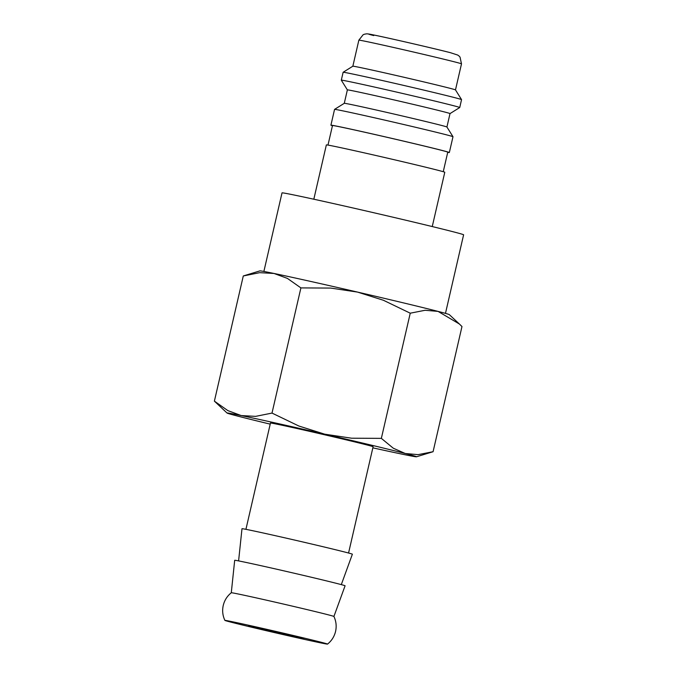 <?xml version="1.0" encoding="UTF-8"?>
<svg xmlns="http://www.w3.org/2000/svg" width="678" height="678" viewBox="0 0 678 678"><rect width="100%" height="100%" fill="white"/><g stroke="black" fill="none" stroke-linecap="round" stroke-linejoin="round"><path stroke-width="1.02" d="M327.533 644.1C331.652 640.778 334.339 636.549 335.576 631.396C336.72 626.226 336.161 621.243 333.915 616.455A52.672 0.729 -167 0 0 333.915 616.455A52.672 0.729 -167 0 0 327.813 614.7A52.672 0.729 -167 0 0 258.335 598.352A52.672 0.729 -167 0 0 231.283 592.758C227.164 596.081 224.477 600.318 223.24 605.462C222.096 610.632 222.655 615.616 224.901 620.404A52.672 0.729 -167 0 0 231.003 622.158A52.672 0.729 -167 0 0 300.49 638.506A52.672 0.729 -167 0 0 327.533 644.1A52.672 0.729 -167 0 0 321.44 642.329A52.672 0.729 -167 0 0 263.513 628.591A52.672 0.729 -167 0 0 224.901 620.404M432.25 226.562L444.785 172.254A60.774 0.839 -167 0 0 357.577 151.363A60.774 0.839 -167 0 0 326.355 144.914L313.821 199.222M443.251 171.703L447.768 152.152A59.147 0.814 -167 0 0 362.874 131.82A59.147 0.814 -167 0 0 332.491 125.54L327.983 145.092M447.717 152.338A60.774 0.839 -167 0 0 449.345 152.516L452.989 136.727A60.774 0.839 -167 0 0 452.989 136.719A60.774 0.839 -167 0 0 365.773 115.836A60.774 0.839 -167 0 0 334.568 109.378A60.774 0.839 -167 0 0 334.559 109.387L330.915 125.176A60.774 0.839 -167 0 0 332.449 125.727M449.345 152.516A60.774 0.839 -167 0 0 362.128 131.625A60.774 0.839 -167 0 0 330.915 125.176M344.28 103.31L347.373 89.894A52.672 0.729 -167 0 1 374.425 95.479A52.672 0.729 -167 0 1 450.014 113.59A52.672 0.729 -167 0 0 450.014 113.59L446.921 127.006A52.672 0.729 -167 0 0 446.912 126.998A52.672 0.729 -167 0 0 371.332 108.904A52.672 0.729 -167 0 0 344.288 103.31L334.568 109.378M450.014 113.599L459.726 107.531A60.774 0.839 -167 0 0 459.735 107.522A60.774 0.839 -167 0 0 372.519 86.623A60.774 0.839 -167 0 0 341.305 80.174A60.774 0.839 -167 0 0 341.305 80.19L343.127 72.283A60.774 0.839 -167 0 1 343.136 72.275A60.774 0.839 -167 0 1 374.341 78.733A60.774 0.839 -167 0 1 461.549 99.615A60.774 0.839 -167 0 0 461.549 99.615L459.735 107.522M461.498 63.859A52.672 0.729 -167 0 0 455.396 62.088A52.672 0.729 -167 0 0 385.909 45.748A52.672 0.729 -167 0 0 358.857 40.163L363.137 34.731L364.323 34.247C366.823 33.832 366.018 33.349 374.095 35.053C389.223 38.112 436.107 48.943 450.463 52.698L457.794 55.087L459.175 56.147L460.031 57.096L461.498 63.859L455.48 89.903A52.672 0.729 -167 0 0 455.48 89.894A52.672 0.729 -167 0 0 379.9 71.8A52.672 0.729 -167 0 0 352.848 66.207L343.136 72.275M263.878 271.454L282.023 192.883A93.183 1.288 13 0 1 329.881 202.764A93.183 1.288 13 0 1 463.608 234.8L445.471 313.372M372.849 447.836A97.234 1.348 -167 0 0 402.325 454.201A97.234 1.348 -167 0 0 416.487 456.786A97.234 1.348 -167 0 0 405.266 453.506A97.234 1.348 -167 0 0 324.728 434.183A97.234 1.348 -167 0 0 276.98 423.326A97.234 1.348 -167 0 0 241.249 415.572A97.234 1.348 -167 0 0 227.062 413.046A97.234 1.348 -167 0 0 238.3 416.267A97.234 1.348 -167 0 0 270.208 424.14M459.379 324.008L449.311 314.626A97.234 1.348 -167 0 0 438.073 311.405L459.379 324.008L461.981 326.533L433.081 451.709L418.089 454.65L405.266 453.506L393.282 448.209L381.35 438.369L351.543 438.2L324.728 434.183L298.871 426.021L272.005 413.08L255.606 416.368L241.249 415.572L227.85 410.614L214.392 401.139L227.062 413.046M300.905 287.904L330.711 288.074L357.535 292.091A97.234 1.348 -167 0 0 309.787 281.234A97.234 1.348 -167 0 0 274.048 273.471A97.234 1.348 -167 0 0 259.886 270.886L243.292 275.963L259.691 272.666L274.048 273.471L287.447 278.421L300.905 287.904L272.005 413.08M333.915 616.463L345.085 585.784A56.647 0.78 -167 0 0 263.784 566.308A56.647 0.78 -167 0 0 234.69 560.299L231.283 592.767M341.305 584.614L352.374 554.206A56.647 0.78 -167 0 0 271.081 534.73A56.647 0.78 -167 0 0 241.987 528.721L238.597 560.901M245.928 529.332L270.463 423.038A52.672 0.729 13 0 1 297.515 428.623A52.672 0.729 13 0 1 373.103 446.734L348.56 553.028M263.149 628.879L303.854 638.625L261.996 629.303L248.589 625.862L263.149 628.879M438.073 311.405A97.234 1.348 -167 0 0 357.535 292.091L383.392 300.252L410.249 313.194L425.131 310.27L438.073 311.405M243.292 275.963L214.392 401.139M410.249 313.194L381.35 438.369M450.26 52.647A44.562 0.619 -167 0 0 391.469 38.816A44.562 0.619 -167 0 0 373.739 35.578M446.912 126.998L452.989 136.719M455.48 89.894L461.549 99.615M416.487 456.786L432.818 451.794M358.857 40.163L352.848 66.207M347.373 89.903L341.305 80.19"/></g></svg>
